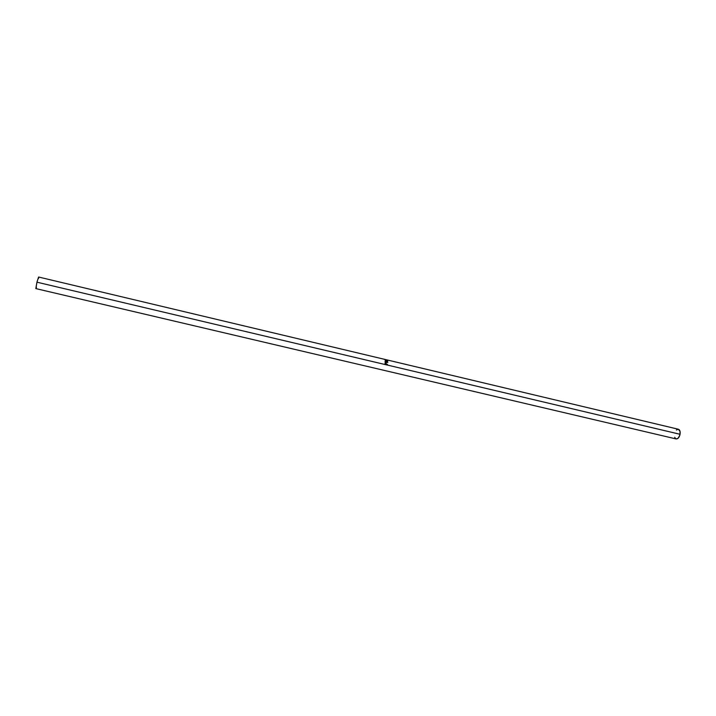 <?xml version="1.0" encoding="UTF-8"?>
<svg xmlns="http://www.w3.org/2000/svg" width="716" height="716" viewBox="0 0 716 716"><rect width="100%" height="100%" fill="white"/><g stroke="black" fill="none" stroke-linecap="round" stroke-linejoin="round"><path stroke-width="1.07" d="M35.827 288.575L36.946 282.185L35.863 288.602L676.155 438.944C677.962 438.998 679.269 437.44 680.057 434.29L36.946 282.185L38.601 277.02L36.946 282.185L680.057 434.29C680.433 431.524 679.887 429.851 678.437 429.26L386.067 359.692L387.571 360.3L386.371 360.595L384.689 359.504L386.076 359.7M385.074 361.902L385.432 360.703L386.542 361.616L387.741 361.177L386.533 362.036L387.768 362.547L385.074 361.902L387.768 362.547L386.416 362.215L387.741 361.177L386.542 361.616L385.244 360.775L385.074 361.902M384.76 359.441L386.371 360.595L387.553 360.255L384.716 359.575M384.796 364.077L385.763 362.582L386.291 364.175L387.499 364.721L384.796 364.077L387.499 364.721L386.192 364.22L385.763 362.582L384.796 364.077M678.428 429.26L680.084 431.542L679.833 435.239L678.07 438.273L676.137 438.935M675.859 438.845L674.669 437.315M676.387 430.056L678.177 429.224M38.53 278.533L38.628 277.056M36.051 288.36L36.471 287.214M385.083 362.806L385.763 362.582L386.192 364.22L387.544 364.471L386.192 364.22L386.228 363.182L385.333 362.6M385.011 363.943L385.199 363.388L385.011 363.943L385.915 364.158L385.011 363.943L385.736 362.815L386.022 364.104L385.011 363.943M387.177 360.497L385.002 359.647L387.204 360.578M385.172 359.853L387.302 360.273L385.172 359.844M386.237 361.303L386.425 361.822L387.741 361.177L386.425 361.822L386.237 361.303M386.542 361.866L387.777 362.332L386.542 361.866M385.244 361.938L385.36 361.329L385.244 361.938L386.139 362.153L385.244 361.938L385.79 360.9L386.255 361.965L385.244 361.938M386.022 364.104L385.512 362.824L385.119 363.898L386.022 364.104M386.255 361.965L386.184 361.168L385.423 360.98L385.36 361.759L386.255 361.965M38.601 277.02L385.539 359.566"/></g></svg>
